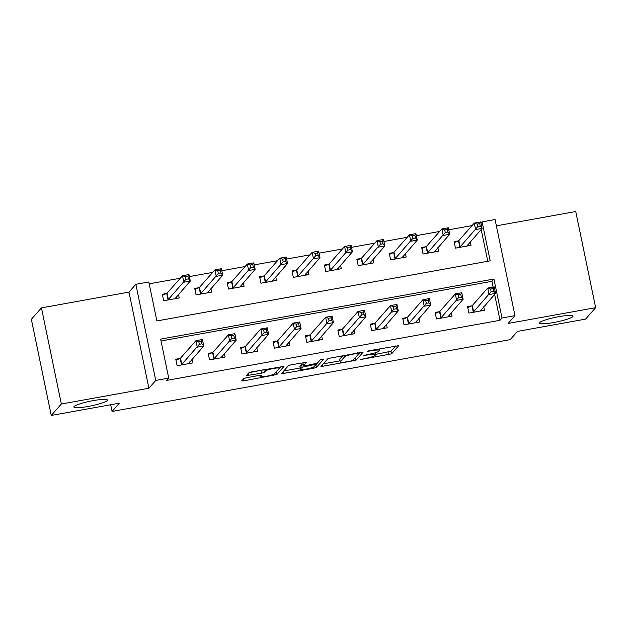 <?xml version="1.0" encoding="UTF-8"?>
<svg xmlns="http://www.w3.org/2000/svg" width="627" height="627" viewBox="0 0 627 627"><rect width="100%" height="100%" fill="white"/><g stroke="black" fill="none" stroke-linecap="round" stroke-linejoin="round"><path stroke-width="0.94" d="M360.055 359.639L391.554 353.847L398.717 345.681L369.483 350.642L367.406 351.332L372.43 350.642A8.417 1.168 168.3 0 1 379.406 350.375A8.417 1.168 168.3 0 1 379.311 350.611L378.716 351.285A8.417 1.168 168.3 0 1 369.303 354.192L363.738 355.462L368.747 354.819A8.417 1.168 168.3 0 1 375.722 354.553A8.417 1.168 168.3 0 1 375.628 354.788L375.032 355.462A8.417 1.168 168.3 0 1 365.612 358.37L360.055 359.639M107.272 400.551A17.148 2.39 168.3 0 0 107.468 400.065A17.148 2.39 168.3 0 0 91.73 400.904A17.148 2.39 168.3 0 0 74.072 406.539A17.148 2.39 168.3 0 0 73.876 407.025A17.148 2.39 168.3 0 0 89.622 406.194A17.148 2.39 168.3 0 0 107.272 400.551M572.835 316.596A17.148 2.39 168.3 0 0 573.031 316.11A17.148 2.39 168.3 0 0 557.293 316.948A17.148 2.39 168.3 0 0 539.635 322.584A17.148 2.39 168.3 0 0 539.447 323.07A17.148 2.39 168.3 0 0 555.185 322.239A17.148 2.39 168.3 0 0 572.835 316.596M246.67 377.689L243.731 378.598L241.724 380.863L243.879 380.855L276.86 374.531L284.023 366.364L251.803 371.866L248.864 372.775L246.411 375.589L261.451 373.19L264.39 372.281L265.589 370.918A7.038 0.98 168.3 0 1 272.831 368.605A7.038 0.98 168.3 0 1 279.289 368.261A7.038 0.98 168.3 0 1 279.211 368.464L274.516 373.794A7.038 0.98 168.3 0 1 267.274 376.106A7.038 0.98 168.3 0 1 260.816 376.443A7.038 0.98 168.3 0 1 260.895 376.247L261.71 375.283L259.531 375.369L246.67 377.689M168.726 378.105L155.755 380.448L135.847 284.305L148.811 281.97L156.883 320.946L490.173 260.84L482.1 221.864L495.071 219.528L514.979 315.663L502.008 318.007L493.935 279.031L160.653 339.129L168.726 378.105L166.704 380.393L499.993 320.295L502.008 318.007M514.979 315.663L508.113 323.454L595.65 307.669L585.555 319.119L517.471 331.393L510.206 339.638L112.076 411.437L119.342 403.192L51.257 415.466L61.352 404.015L148.889 388.231L155.755 380.448M320.906 366.591L356.034 360.251L363.198 352.084L328.039 358.495L320.906 366.591M313.508 368.3L281.288 373.802L288.451 365.635L291.39 364.726L306.431 362.32L303.476 365.753L305.655 365.666L317.129 363.221L320.138 359.804L323.72 359.114L316.447 367.391L313.508 368.3L313.265 367.148M51.257 415.466L31.35 319.331L41.445 307.881L61.352 404.015M595.65 307.669L575.743 211.534L496.38 225.845M499.993 320.295L494.632 294.424M493.112 287.088L491.921 281.319L161.037 340.986M471.778 305.843L467.562 306.603L468.902 313.1L484.467 310.294L483.738 306.783M439.355 311.69L435.138 312.45L436.486 318.947L452.043 316.141L451.322 312.63M406.939 317.536L402.714 318.297L404.062 324.794L419.628 321.988L418.899 318.477M374.515 323.383L370.298 324.143L371.639 330.641L387.204 327.827L386.475 324.324M342.091 329.23L337.875 329.99L339.223 336.487L354.78 333.674L354.059 330.17M309.675 335.077L305.459 335.837L306.799 342.326L322.364 339.52L321.635 336.017M277.252 340.923L273.035 341.684L274.383 348.173L289.94 345.367L289.212 341.864M244.836 346.77L240.611 347.53L241.959 354.02L257.517 351.214L256.796 347.711M212.412 352.617L208.195 353.377L209.536 359.867L225.101 357.061L224.372 353.557M179.988 358.456L175.772 359.224L177.12 365.713L192.677 362.908L191.956 359.404M472.068 225.602L448.76 229.803M439.645 231.449L416.336 235.65M407.221 237.296L383.912 241.497M374.805 243.143L351.496 247.344M342.381 248.99L319.072 253.19M309.957 254.836L286.657 259.037M277.542 260.683L254.233 264.884M245.118 266.53L221.809 270.731M212.702 272.377L189.393 276.578M180.278 278.223L149.202 283.827M487.767 261.279L481.183 229.466M458.329 240.886L454.105 241.646L455.453 248.143L471.018 245.337L470.289 241.826M425.905 246.732L421.689 247.493L423.029 253.99L438.594 251.184L437.865 247.673M393.482 252.579L389.265 253.339L390.613 259.837L406.171 257.031L405.45 253.52M361.066 258.426L356.841 259.186L358.189 265.683L373.755 262.87L373.026 259.366M328.642 264.273L324.425 265.033L325.766 271.53L341.331 268.717L340.602 265.213M296.218 270.119L292.002 270.88L293.35 277.369L308.907 274.563L308.186 271.06M263.802 275.966L259.586 276.726L260.926 283.216L276.491 280.41L275.762 276.907M231.379 281.813L227.162 282.573L228.51 289.063L244.068 286.257L243.339 282.753M198.963 287.66L194.738 288.42L196.086 294.909L211.644 292.104L210.923 288.6M166.539 293.499L162.322 294.267L163.663 300.756L179.228 297.95L178.499 294.447M110.689 404.752L112.076 411.437M148.889 388.231L128.982 292.096L41.445 307.881M128.982 292.096L135.847 284.305M481.003 223.11L482.1 221.864M491.921 281.319L493.935 279.031M375.683 354.388L391.013 351.245L395.715 345.908M355.141 357.868L360.204 352.319M323.336 363.832L339.952 360.838M350.846 361.034L352.907 360.4L359.169 353.299L353.973 353.965A8.417 1.168 168.3 0 0 344.56 356.873L340.281 361.732A8.417 1.168 168.3 0 0 340.187 361.967A8.417 1.168 168.3 0 0 347.154 361.701L350.846 361.034M340.187 361.967L339.646 359.373A8.417 1.168 168.3 0 1 339.74 359.138L343.016 355.415M300.161 368.01L283.741 370.972M303.429 362.555L302.99 363.213M320.468 359.624L315.914 364.796L316.447 367.391M300.505 369.084A7.038 0.98 168.3 0 0 300.427 369.287A7.038 0.98 168.3 0 0 306.877 368.942A7.038 0.98 168.3 0 0 314.119 366.63L315.804 364.679L313.625 364.757L302.159 367.21L300.505 369.084L299.965 366.489A7.038 0.98 168.3 0 0 299.886 366.685L300.427 369.287M303.115 364.021L301.618 364.608L302.159 367.21M299.965 366.489L301.618 364.608M248.872 372.759L263.842 369.695L264.39 372.281M275.966 372.14L281.029 366.591M468.369 245.808L468.071 244.342M466.794 246.097L482.1 228.424L475.619 229.592L474.271 223.102L458.846 240.596L454.316 242.673M477.147 224.098L474.271 223.102L480.76 221.927L482.1 228.424L480.282 226.229L479.741 223.635L477.147 224.098L477.688 226.7L480.282 226.229M477.688 226.7L459.669 247.383M479.741 223.635L480.76 221.927M481.52 309.299L481.826 310.765M467.773 307.63L472.303 305.553L487.728 288.059L494.209 286.884L495.557 293.381L480.251 311.055M493.731 291.187L495.557 293.381L489.068 294.549L487.728 288.059L490.596 289.055L491.137 291.657L493.731 291.187L493.19 288.592L490.596 289.055M473.126 312.34L491.137 291.657M494.209 286.884L493.19 288.592M435.953 251.654L435.647 250.189M434.378 251.944L449.684 234.271L443.195 235.438L441.855 228.941L426.431 246.442L421.9 248.519M444.723 229.944L441.855 228.941L448.336 227.773L449.684 234.271L447.858 232.076L447.317 229.482L444.723 229.944L445.264 232.546L447.858 232.076M445.264 232.546L427.253 253.23M447.317 229.482L448.336 227.773M403.529 257.501L403.224 256.035M401.954 257.791L417.261 240.117L410.779 241.285L409.431 234.788L394.007 252.289L389.477 254.366M412.307 235.791L409.431 234.788L415.913 233.62L417.261 240.117L415.435 237.923L414.902 235.329L412.307 235.791L412.84 238.393L415.435 237.923M412.84 238.393L394.83 259.069M414.902 235.329L415.913 233.62M371.106 263.348L370.808 261.882M369.53 263.638L384.837 245.964L378.355 247.132L377.007 240.635L361.583 258.136L357.061 260.213M379.884 241.638L377.007 240.635L383.497 239.467L384.837 245.964L383.019 243.77L382.478 241.176L379.884 241.638L380.424 244.24L383.019 243.77M380.424 244.24L362.406 264.915M382.478 241.176L383.497 239.467M449.097 315.146L449.402 316.611M435.35 313.476L439.88 311.4L455.304 293.906L461.786 292.731L463.134 299.228L447.827 316.901M461.307 297.033L463.134 299.228L456.652 300.396L455.304 293.906L458.18 294.902L458.713 297.504L461.307 297.033L460.774 294.439L458.18 294.902M440.703 318.187L458.713 297.504M461.786 292.731L460.774 294.439M416.681 320.993L416.979 322.458M402.934 319.323L407.456 317.246L422.88 299.745L429.37 298.577L430.71 305.075L415.403 322.748M428.892 302.88L430.71 305.075L424.228 306.242L422.88 299.745L425.757 300.748L426.297 303.35L428.892 302.88L428.351 300.286L425.757 300.748M408.279 324.034L426.297 303.35M429.37 298.577L428.351 300.286M384.257 326.839L384.563 328.305M370.51 325.17L375.04 323.093L390.464 305.592L396.946 304.424L398.294 310.921L382.987 328.595M396.468 308.727L398.294 310.921L391.804 312.089L390.464 305.592L393.333 306.595L393.874 309.197L396.468 308.727L395.927 306.133L393.333 306.595M375.863 329.873L393.874 309.197M396.946 304.424L395.927 306.133M338.69 269.195L338.384 267.729M337.114 269.485L352.421 251.811L345.932 252.979L344.591 246.482L329.167 263.983L324.637 266.06M347.46 247.485L344.591 246.482L351.073 245.314L352.421 251.811L350.595 249.617L350.054 247.022L347.46 247.485L348.001 250.087L350.595 249.617M348.001 250.087L329.99 270.762M350.054 247.022L351.073 245.314M351.833 332.686L352.139 334.152M338.086 331.017L342.616 328.94L358.041 311.439L364.522 310.271L365.87 316.768L350.564 334.442M364.044 314.574L365.87 316.768L359.389 317.936L358.041 311.439L360.917 312.442L361.45 315.044L364.044 314.574L363.511 311.98L360.917 312.442M343.439 335.719L361.45 315.044M364.522 310.271L363.511 311.98M306.266 275.041L305.96 273.576M304.691 275.324L319.997 257.658L313.516 258.826L312.168 252.328L296.743 269.829L292.213 271.906M315.044 253.332L312.168 252.328L318.649 251.161L319.997 257.658L318.171 255.463L317.638 252.869L315.044 253.332L315.577 255.934L318.171 255.463M315.577 255.934L297.566 276.609M317.638 252.869L318.649 251.161M273.85 280.888L273.544 279.423M272.267 281.17L287.574 263.505L281.092 264.672L279.752 258.175L264.32 275.676L259.797 277.753M282.62 259.178L279.752 258.175L286.233 257.007L287.574 263.505L285.755 261.31L285.214 258.716L282.62 259.178L283.161 261.78L285.755 261.31M283.161 261.78L265.143 282.456M285.214 258.716L286.233 257.007M241.426 286.735L241.121 285.269M239.851 287.017L255.158 269.351L248.676 270.519L247.328 264.022L231.904 281.523L227.374 283.6M250.204 265.025L247.328 264.022L253.81 262.854L255.158 269.351L253.332 267.157L252.791 264.563L250.204 265.025L250.737 267.627L253.332 267.157M250.737 267.627L232.727 288.302M252.791 264.563L253.81 262.854M209.003 292.582L208.705 291.116M207.427 292.864L222.734 275.198L216.252 276.366L214.904 269.869L199.48 287.37L194.95 289.447M217.781 270.872L214.904 269.869L221.394 268.701L222.734 275.198L220.916 273.004L220.375 270.409L217.781 270.872L218.321 273.474L220.916 273.004M218.321 273.474L200.303 294.149M220.375 270.409L221.394 268.701M176.587 298.428L176.281 296.963M175.011 298.711L190.318 281.045L183.829 282.213L182.488 275.715L167.064 293.217L162.534 295.293M185.357 276.719L182.488 275.715L188.97 274.548L190.318 281.045L188.492 278.85L187.951 276.248L185.357 276.719L185.898 279.321L188.492 278.85M185.898 279.321L167.887 299.996M187.951 276.248L188.97 274.548M319.417 338.533L319.723 339.999M305.67 336.864L310.193 334.787L325.625 317.286L332.106 316.118L333.446 322.615L318.14 340.289M331.628 320.421L333.446 322.615L326.965 323.783L325.625 317.286L328.493 318.289L329.034 320.891L331.628 320.421L331.087 317.826L328.493 318.289M311.016 341.566L329.034 320.891M332.106 316.118L331.087 317.826M286.994 344.38L287.299 345.845M273.247 342.71L277.777 340.633L293.201 323.132L299.682 321.964L301.031 328.462L285.724 346.128M299.204 326.267L301.031 328.462L294.549 329.63L293.201 323.132L296.077 324.135L296.61 326.738L299.204 326.267L298.664 323.673L296.077 324.135M278.6 347.413L296.61 326.738M299.682 321.964L298.664 323.673M254.578 350.227L254.875 351.692M240.823 348.557L245.353 346.48L260.777 328.979L267.267 327.811L268.607 334.309L253.3 351.974M266.788 332.114L268.607 334.309L262.125 335.476L260.777 328.979L263.653 329.982L264.194 332.584L266.788 332.114L266.248 329.52L263.653 329.982M246.176 353.26L264.194 332.584M267.267 327.811L266.248 329.52M222.154 356.073L222.46 357.539M208.407 354.404L212.937 352.327L228.361 334.826L234.843 333.658L236.191 340.155L220.884 357.821M234.365 337.961L236.191 340.155L229.701 341.323L228.361 334.826L231.23 335.829L231.771 338.431L234.365 337.961L233.824 335.367L231.23 335.829M213.76 359.106L231.771 338.431M234.843 333.658L233.824 335.367M189.73 361.92L190.036 363.386M175.983 360.251L180.513 358.174L195.938 340.673L202.419 339.505L203.767 346.002L188.461 363.668M201.941 343.808L203.767 346.002L197.286 347.17L195.938 340.673L198.814 341.676L199.347 344.278L201.941 343.808L201.408 341.206L198.814 341.676M181.336 364.953L199.347 344.278M202.419 339.505L201.408 341.206M361.458 359.138L361.56 359.632M368.833 350.775L368.935 351.269M365.141 354.96L365.243 355.454M368.637 354.31L368.747 354.819M372.328 350.132L372.43 350.642M391.013 351.245L391.554 353.847M388.074 352.155L388.607 354.757M355.501 357.656L356.034 360.251M352.93 360.376L353.095 361.16M322.646 364.608L323.054 366.576M357.562 352.789L357.664 353.299M353.871 353.456L353.973 353.965M344.215 355.195L344.56 356.873M339.74 359.138L340.281 361.732M283.059 371.748L283.467 373.716M302.966 363.08L303.507 365.682M313.524 364.248L313.625 364.757M304.988 365.776L305.098 366.301M260.675 375.205L260.895 376.247M265.284 369.436L265.589 370.918M260.91 370.588L261.451 373.19M248.182 373.535L248.59 375.502M276.319 371.929L276.86 374.531M273.685 374.303L273.921 375.44M243.472 378.888L243.879 380.855M458.846 240.596L460.194 247.093M458.509 240.799L459.857 247.297M473.307 312.254L471.959 305.757M473.644 312.05L472.303 305.553M426.431 246.442L427.771 252.94M426.086 246.646L427.434 253.143M394.007 252.289L395.355 258.786M393.67 252.493L395.01 258.99M361.583 258.136L362.931 264.633M361.246 258.34L362.594 264.837M440.883 318.101L439.543 311.603M441.228 317.897L439.88 311.4M408.467 323.947L407.119 317.45M408.804 323.744L407.456 317.246M376.043 329.794L374.703 323.297M376.38 329.59L375.04 323.093M329.167 263.983L330.507 270.48M328.83 264.186L330.17 270.684M343.627 335.641L342.279 329.144M343.964 335.437L342.616 328.94M296.743 269.829L298.091 276.327M296.406 270.033L297.754 276.531M264.32 275.676L265.668 282.174M263.983 275.88L265.331 282.377M231.904 281.523L233.244 288.02M231.567 281.727L232.907 288.224M199.48 287.37L200.828 293.867M199.143 287.574L200.491 294.071M167.064 293.217L168.404 299.714M166.719 293.42L168.067 299.918M311.204 341.488L309.856 334.99M311.541 341.284L310.193 334.787M278.78 347.334L277.44 340.837M279.117 347.131L277.777 340.633M246.364 353.181L245.016 346.684M246.701 352.977L245.353 346.48M213.94 359.028L212.592 352.531M214.277 358.824L212.937 352.327M181.516 364.875L180.176 358.378M181.861 364.671L180.513 358.174M375.346 352.758L375.722 354.553M379.1 348.91L379.406 350.375M359.044 352.523L359.193 353.244M302.935 363.158L303.476 365.753M315.624 363.809L315.804 364.679M260.558 375.22L260.816 376.443M279.023 366.952L279.289 368.261"/></g></svg>

